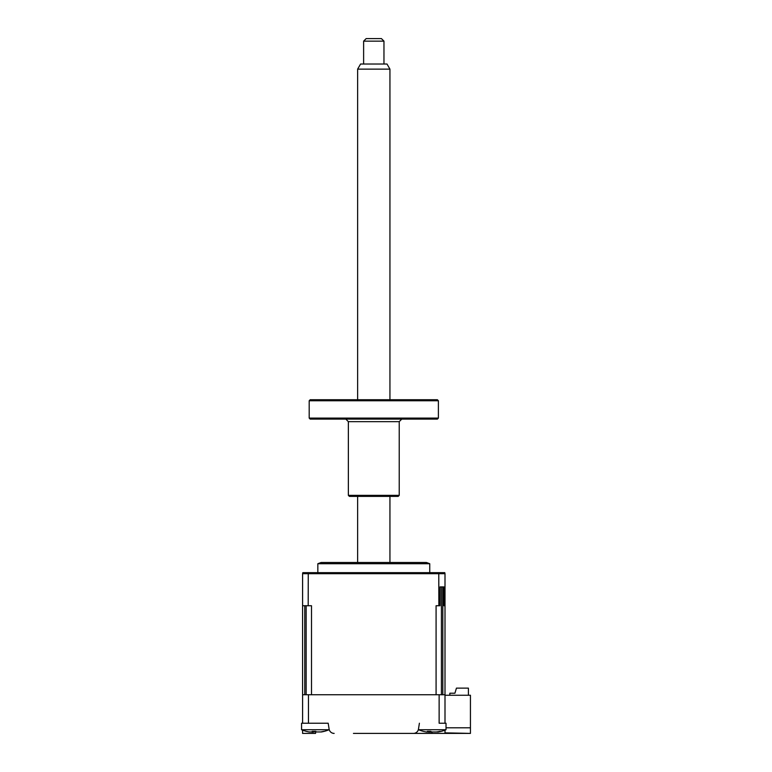 <?xml version="1.0" encoding="UTF-8"?>
<svg xmlns="http://www.w3.org/2000/svg" width="772" height="772" viewBox="0 0 772 772"><rect width="100%" height="100%" fill="white"/><g stroke="black" fill="none" stroke-linecap="round" stroke-linejoin="round"><path stroke-width="1.16" d="M445 730.148L445 732.85L470.438 733.4L353.451 733.4M418.549 729.733A35.608 35.608 0 0 0 426.82 732.068L428.238 731.962A34.75 12.757 -72.8 0 1 427.312 731.383L430.67 731.383A34.75 12.757 72.8 0 0 431.905 731.962L436.884 731.962A34.75 30.87 -53.1 0 0 439.567 731.383L440.957 731.383A34.75 30.87 53.1 0 1 438.399 731.962L437.753 732.068A35.608 35.608 0 0 0 446.023 729.733L418.549 729.733L418.549 729.106M329.036 729.106L329.036 729.733L301.562 729.733A35.608 35.608 0 0 0 306.966 731.499M315.555 731.547L315.555 733.4L302.585 733.4L302.585 730.148M308.453 694.742L302.585 694.742L302.585 723.229L308.453 723.229L308.453 694.742L445 694.742L445 573.683L302.585 573.683L302.798 572.67L308.269 572.67L308.192 605.731L302.585 605.731L302.585 573.683M328.187 723.229L313.162 723.229L328.187 723.229L329.113 729.106A5.086 5.086 0 0 0 334.141 733.4M394.135 733.4L413.445 733.4A5.086 5.086 0 0 0 418.472 729.106L419.399 723.229M439.133 694.742L439.133 723.229L445 723.229L445 694.742M470.438 733.303L470.438 695.254L445 695.254M446.023 727.803L470.438 727.803M317.842 572.67L317.842 563.714L321.152 562.498L408.378 562.498M468.401 695.254L468.401 688.132L456.445 688.132L454.92 693.217L449.835 693.217L449.835 695.254M438.371 731.673L436.334 731.962M446.023 729.733L446.023 723.229L445 723.229M432.281 732.068L429.01 732.136M428.634 731.586L428.47 732.145L428.344 731.557M317.842 563.714L429.743 563.714L426.433 562.498L373.793 562.498M445 605.731L443.919 605.731L443.919 586.913L440.05 586.913L440.05 605.731L438.863 605.731L438.776 572.67L308.269 572.67M442.819 586.913L442.819 694.742L441.43 694.742L441.43 586.913M438.863 605.731L436.083 605.731L436.083 694.742L311.502 694.742L311.502 605.731L308.192 605.731M306.156 605.731L306.156 694.742L304.766 694.742L304.766 605.731M302.585 694.742L302.585 605.731M444.788 572.67L445 573.683L444.788 572.67L438.776 572.67M307.507 731.605L306.494 731.383A34.75 32.993 -28.5 0 0 309.263 731.962L312.438 731.962A34.75 5.201 -73.8 0 1 312.158 731.383L315.758 731.383A34.75 5.201 73.8 0 0 316.356 731.962L320.718 731.962A34.75 32.993 -28.5 0 0 323.536 731.383L324.105 731.383L323.536 731.383M312.621 731.48L312.457 732.049L312.573 731.48M313.162 723.229L308.453 723.229M302.585 723.229L301.562 723.229L301.562 729.733L301.562 723.229M314.648 731.586A34.75 5.201 -73.8 0 1 314.243 731.962L312.062 732.194M323.256 731.586A34.75 32.993 28.5 0 1 321.335 731.962L318.16 731.962M357.639 69.123L360.582 64.028L387.004 64.028L389.937 69.123L357.639 69.123L357.639 399.732M363.622 41.148L366.16 38.6L381.426 38.6L383.964 41.148L363.622 41.148L363.622 64.028M309.196 400.755L310.209 399.732L437.377 399.732L438.39 400.755L309.196 400.755L309.196 418.096L438.39 418.096L438.39 400.755M438.39 418.096L437.377 419.109L310.209 419.109L309.196 418.096M399.22 495.354L398.207 496.377L349.378 496.377L348.365 495.354L399.22 495.354L399.22 421.657L348.365 421.657L345.817 419.109M432.03 733.4L432.03 732.117M429.743 572.67L429.743 563.714M323.632 731.499A35.608 35.608 0 0 0 329.036 729.733M357.639 496.377L357.639 562.498M383.964 41.148L383.964 64.028M389.937 69.123L389.937 399.732M389.937 496.377L389.937 562.498M348.365 495.354L348.365 421.657M399.22 421.657L401.768 419.109"/></g></svg>
